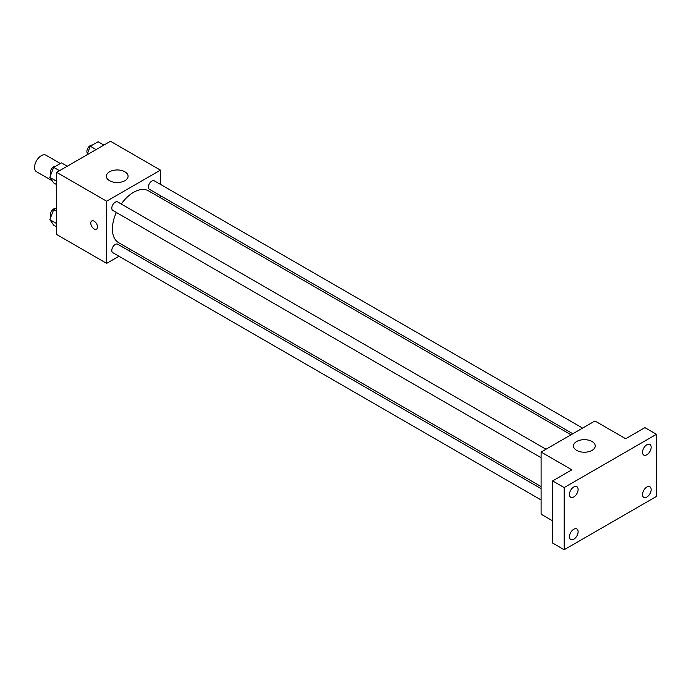 <?xml version="1.0" encoding="UTF-8"?>
<svg xmlns="http://www.w3.org/2000/svg" width="691" height="691" viewBox="0 0 691 691"><rect width="100%" height="100%" fill="white"/><g stroke="black" fill="none" stroke-linecap="round" stroke-linejoin="round"><path stroke-width="1.04" d="M60.367 163.508L46.038 155.233A9.519 5.493 120 0 0 38.705 157.79A9.519 5.493 120 0 0 34.55 167.36A9.519 5.493 120 0 0 36.519 171.722L52.196 180.766M118.973 256.249L106.639 263.366L56.662 234.508L56.662 172.353L110.482 141.275L160.467 170.133L160.467 184.376M130.564 249.555L128.759 250.6M116.356 212.474A29.903 17.266 120 0 0 112.408 228.963A29.903 17.266 120 0 0 118.602 242.653L541.105 486.585M571.008 434.786L148.505 190.854A29.903 17.266 120 0 0 121.253 204M160.467 195.674L160.467 197.756M106.639 263.366L106.639 201.211L160.467 170.133M582.599 428.092L154.3 180.817A4.897 2.824 120 0 0 150.534 182.13A4.897 2.824 120 0 0 148.392 187.054A4.897 2.824 120 0 0 149.411 189.291L572.813 433.741M541.105 488.667L117.703 244.217A4.897 2.824 120 0 0 113.929 245.521A4.897 2.824 120 0 0 111.795 250.453A4.897 2.824 120 0 0 112.806 252.69L541.105 499.964M541.105 457.701L112.806 210.427A4.897 2.824 -60 0 1 112.806 204.769A4.897 2.824 -60 0 1 117.703 201.945L546.002 449.228M106.639 201.211L56.662 172.353M109.523 180.679A10.875 6.279 180 0 1 106.336 176.24A10.875 6.279 180 0 1 117.211 169.96A10.875 6.279 180 0 1 128.085 176.24A10.875 6.279 180 0 1 121.374 182.044A10.875 6.279 180 0 1 109.523 180.679M97.509 227.019A4.759 2.747 60 0 1 96.524 229.196A4.759 2.747 60 0 1 91.765 226.449A4.759 2.747 60 0 1 91.765 220.956A4.759 2.747 60 0 1 95.436 222.234A4.759 2.747 60 0 1 97.509 227.019M96.524 229.196A4.759 2.747 60 0 1 91.765 226.449A4.759 2.747 60 0 1 91.765 220.956M552.636 520.867L541.105 514.208L541.105 452.052L594.934 420.974L625.692 438.733L644.919 427.634L656.45 434.293L656.45 496.449L564.176 549.725L552.636 543.066L552.636 480.91L571.863 469.811L541.105 452.052M564.176 549.725L564.176 487.57L552.636 480.91M564.176 487.57L656.45 434.293M576.674 450.385A10.875 6.279 180 0 1 573.487 445.945A10.875 6.279 180 0 1 584.361 439.666A10.875 6.279 180 0 1 595.236 445.945A10.875 6.279 180 0 1 588.525 451.741A10.875 6.279 180 0 1 576.674 450.385M646.836 454.773A6.115 3.533 -60 0 1 643.779 455.075A6.115 3.533 -60 0 1 642.846 450.178A6.115 3.533 -60 0 1 646.836 444.797A6.115 3.533 -60 0 1 649.894 444.494A6.115 3.533 -60 0 1 650.827 449.392A6.115 3.533 -60 0 1 646.836 454.773M573.789 496.95A6.115 3.533 -60 0 1 570.731 497.252A6.115 3.533 -60 0 1 569.79 492.355A6.115 3.533 -60 0 1 573.789 486.974A6.115 3.533 -60 0 1 576.838 486.671A6.115 3.533 -60 0 1 577.78 491.569A6.115 3.533 -60 0 1 573.789 496.95M573.789 539.213A6.115 3.533 -60 0 1 570.731 539.516A6.115 3.533 -60 0 1 569.79 534.618A6.115 3.533 -60 0 1 573.789 529.237A6.115 3.533 -60 0 1 576.838 528.935A6.115 3.533 -60 0 1 577.78 533.832A6.115 3.533 -60 0 1 573.789 539.213M646.836 497.045A6.115 3.533 -60 0 1 643.779 497.347A6.115 3.533 -60 0 1 642.846 492.45A6.115 3.533 -60 0 1 646.836 487.06A6.115 3.533 -60 0 1 649.894 486.758A6.115 3.533 -60 0 1 650.827 491.655A6.115 3.533 -60 0 1 646.836 497.045M56.662 184.609L53.699 182.899L49.812 177.371L53.699 167.36L61.464 162.877L67.269 166.229M56.662 181.327L49.812 177.371M59.504 170.712L53.699 167.36M55.651 166.237A4.897 2.824 120 0 0 52.101 168.094A4.897 2.824 120 0 0 50.279 172.664A4.897 2.824 120 0 0 50.892 174.59M86.945 154.87L90.296 146.233L98.07 141.741L103.875 145.093M96.101 149.584L90.296 146.233M92.248 145.101A4.897 2.824 120 0 0 88.698 146.958A4.897 2.824 120 0 0 86.876 151.536A4.897 2.824 120 0 0 87.498 153.454M56.662 226.873L53.699 225.162L49.812 219.643L53.699 209.623L56.662 207.922M56.662 223.59L49.812 219.643M56.662 211.334L53.699 209.623M55.651 208.501A4.897 2.824 120 0 0 52.101 210.358A4.897 2.824 120 0 0 50.279 214.936A4.897 2.824 120 0 0 50.892 216.853"/></g></svg>
